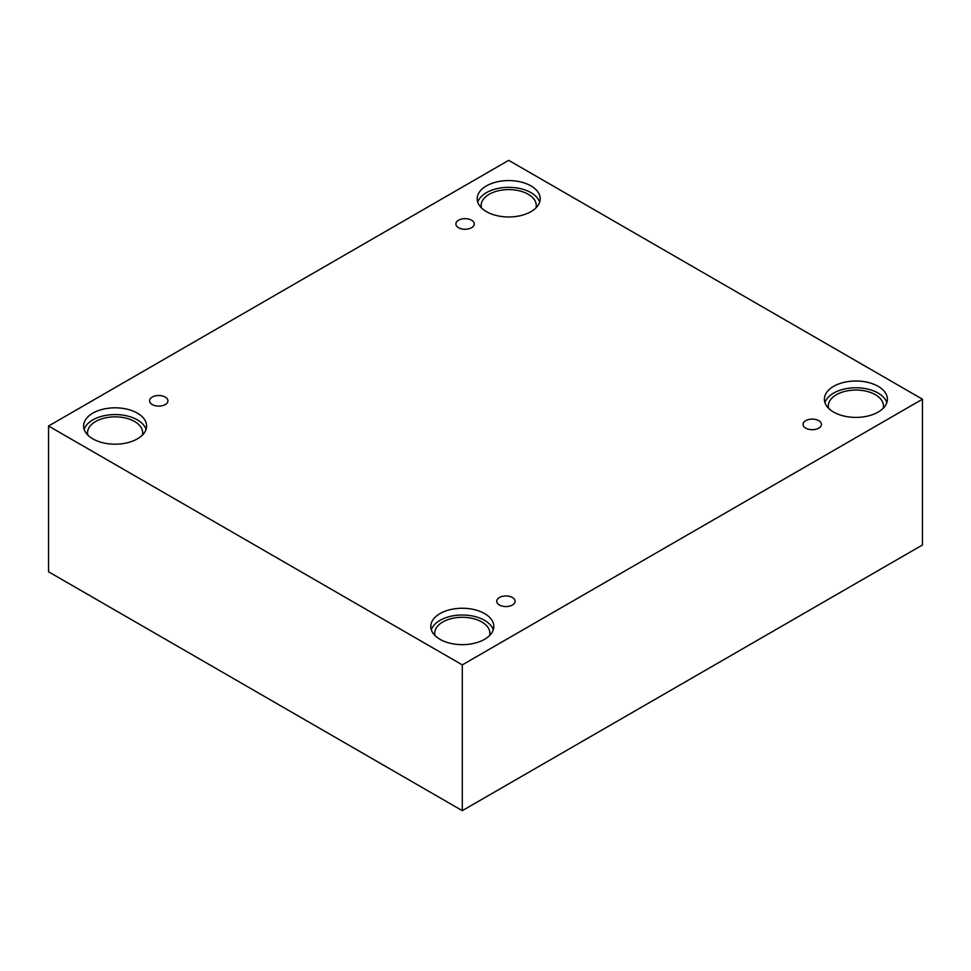 <?xml version="1.0" encoding="UTF-8"?>
<svg xmlns="http://www.w3.org/2000/svg" width="971" height="971" viewBox="0 0 971 971"><rect width="100%" height="100%" fill="white"/><g stroke="black" fill="none" stroke-linecap="round" stroke-linejoin="round"><path stroke-width="1.46" d="M462.293 810.664L922.45 544.986L922.45 399.215L508.707 160.336L48.55 426.014L48.55 571.785L462.293 810.664L462.293 664.88L922.45 399.215M458.579 220.211A9.188 5.304 180 0 1 468.592 219.058A9.188 5.304 180 0 1 474.273 223.961A9.188 5.304 180 0 1 465.073 229.265A9.188 5.304 180 0 1 455.885 223.961A9.188 5.304 180 0 1 458.579 220.211M48.55 426.014L462.293 664.88M152.241 397.066A9.188 5.304 180 0 1 162.254 395.913A9.188 5.304 180 0 1 167.934 400.817A9.188 5.304 180 0 1 158.734 406.121A9.188 5.304 180 0 1 149.546 400.817A9.188 5.304 180 0 1 152.241 397.066M499.422 597.517A9.188 5.304 180 0 1 509.435 596.364A9.188 5.304 180 0 1 515.115 601.267A9.188 5.304 180 0 1 505.927 606.572A9.188 5.304 180 0 1 496.727 601.267A9.188 5.304 180 0 1 499.422 597.517M805.76 420.649A9.188 5.304 180 0 1 815.774 419.496A9.188 5.304 180 0 1 821.454 424.4A9.188 5.304 180 0 1 812.266 429.704A9.188 5.304 180 0 1 803.066 424.4A9.188 5.304 180 0 1 805.76 420.649M92.828 413.148A31.509 18.194 180 0 1 127.165 409.204A31.509 18.194 180 0 1 146.621 426.014A31.509 18.194 180 0 1 115.112 444.196A31.509 18.194 180 0 1 83.603 426.014A31.509 18.194 180 0 1 92.828 413.148M486.422 185.898A31.509 18.194 180 0 1 520.759 181.965A31.509 18.194 180 0 1 540.216 198.764A31.509 18.194 180 0 1 508.707 216.958A31.509 18.194 180 0 1 477.198 198.764A31.509 18.194 180 0 1 486.422 185.898M833.616 386.349A31.509 18.194 180 0 1 867.953 382.404A31.509 18.194 180 0 1 887.397 399.215A31.509 18.194 180 0 1 855.888 417.396A31.509 18.194 180 0 1 824.379 399.215A31.509 18.194 180 0 1 833.616 386.349M440.009 613.587A31.509 18.194 180 0 1 474.346 609.642A31.509 18.194 180 0 1 493.802 626.453A31.509 18.194 180 0 1 462.293 644.647A31.509 18.194 180 0 1 430.784 626.453A31.509 18.194 180 0 1 440.009 613.587M435.032 635.568A27.564 15.912 180 0 1 434.729 633.201A27.564 15.912 180 0 1 451.746 618.503A27.564 15.912 180 0 1 481.786 621.95A27.564 15.912 180 0 1 489.857 633.201A27.564 15.912 180 0 1 489.554 635.568M493.256 629.827A31.509 18.194 0 0 0 471.578 615.82A31.509 18.194 0 0 0 440.009 620.348A31.509 18.194 0 0 0 431.33 629.827M828.627 408.33A27.564 15.912 180 0 1 828.324 405.963A27.564 15.912 180 0 1 845.34 391.264A27.564 15.912 180 0 1 875.381 394.712A27.564 15.912 180 0 1 883.464 405.963A27.564 15.912 180 0 1 883.149 408.33M886.851 402.589A31.509 18.194 0 0 0 865.185 388.582A31.509 18.194 0 0 0 833.616 393.097A31.509 18.194 0 0 0 824.925 402.589M481.446 207.891A27.564 15.912 180 0 1 481.143 205.524A27.564 15.912 180 0 1 498.159 190.814A27.564 15.912 180 0 1 528.2 194.261A27.564 15.912 180 0 1 536.271 205.524A27.564 15.912 180 0 1 535.968 207.891M539.67 202.138A31.509 18.194 0 0 0 518.004 188.143A31.509 18.194 0 0 0 486.422 192.659A31.509 18.194 0 0 0 477.744 202.138M87.851 435.129A27.564 15.912 180 0 1 87.536 432.763A27.564 15.912 180 0 1 104.565 418.052A27.564 15.912 180 0 1 134.605 421.511A27.564 15.912 180 0 1 142.676 432.763A27.564 15.912 180 0 1 142.373 435.129M146.075 429.388A31.509 18.194 0 0 0 124.397 415.382A31.509 18.194 0 0 0 92.828 419.897A31.509 18.194 0 0 0 84.149 429.388"/></g></svg>
